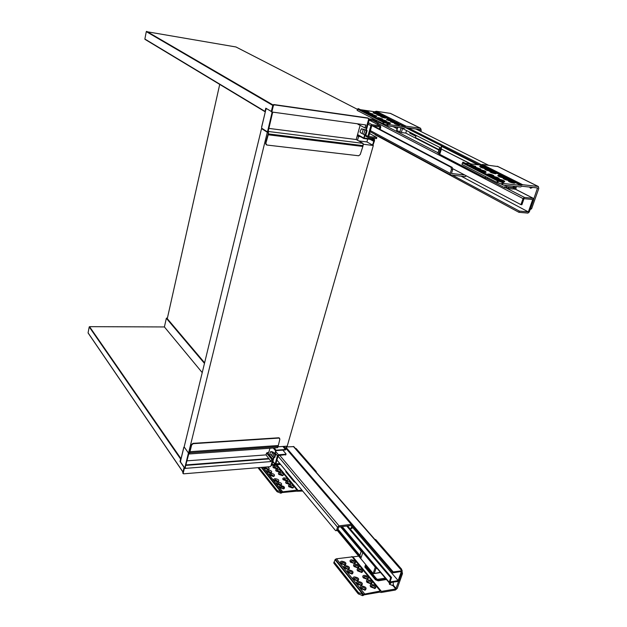<?xml version="1.0" encoding="UTF-8"?>
<svg xmlns="http://www.w3.org/2000/svg" width="627" height="627" viewBox="0 0 627 627"><rect width="100%" height="100%" fill="white"/><g stroke="black" fill="none" stroke-linecap="round" stroke-linejoin="round"><path stroke-width="0.94" d="M357.515 140.268L358.581 136.467L357.249 135.73M358.581 136.467L360.556 136.725M219.716 84.402L167.276 318.673M358.605 140.879L366.889 141.929L367.704 139.053M166.845 318.273L166.343 318.281L164.407 326.949L89.536 326.659L181.031 458.737M166.649 318.046L204.59 362.908M180.607 460.806L180.607 462.138L184.769 468.055L188.437 452.984M182.833 473.079L183.946 467.86L184.354 468.455L271.052 461.558L266.036 454.896L266.561 453.015L268.858 452.145L269.955 448.234M189.534 453.956L277.534 447.694L278.09 446.549L279.869 439.127L279.062 438.069L193.202 443.673L191.65 444.943L189.989 451.683L278.067 445.531M184.173 446.973L183.891 447.427M186.195 464.905L268.991 458.494M266.036 454.896L187.199 460.821M189.166 453.078L189.66 453.25M279.595 438.195L278.811 437.779L192.975 443.36L191.423 444.637L189.299 453.274M189.989 451.683L189.503 453.956L188.986 453.47M185.09 467.891L188.97 453.094M268.865 458.933L186.078 465.375M183.946 467.86L184.51 467.813M180.999 458.737L180.623 459.05L89.222 326.902L88.078 332.835L182.959 471.912M180.529 461.746L180.027 461.488L180.623 459.05M268.395 452.67L268.152 453.54M271.154 465.109L271.844 465.054L271.515 464.646L273.552 457.436M275.135 453.376L274.61 453.611L276.037 450.186L285.489 449.504L282.887 446.463M267.525 452.78L272.823 459.191L271.695 459.277L271.052 461.558M266.553 453.047L271.695 459.277M184.354 468.455L183.17 473.291L183.648 473.824L270.159 466.676L270.88 466.08L272.823 459.191M273.968 457.506L271.969 464.607L274.994 464.364M283.576 446.416L285.857 449.065L286.359 446.22M285.857 449.065L285.489 449.504M286.805 446.189L286.304 448.822L285.363 449.943L275.911 450.633L275.081 453.58M280.543 464.427L271.076 465.383M184.33 467.742L180.027 461.488M164.407 326.949L202.231 372.618M285.747 454.63L278.208 455.594L275.856 463.886L279.83 463.565M280.449 464.309L275.096 464.489L277.377 455.68L278.459 454.771L285.74 454.222L285.504 455.045M282.84 450.131L285.983 453.815L285.74 454.222M271.648 455.468L269.829 453.948L270.519 451.84L272.541 452.286L271.648 455.468L272.831 457.012L274.14 457.498L275.081 454.152L275.739 454.105L275.292 453.564M275.739 454.105L274.791 457.451L274.14 457.498M274.61 453.611L272.863 451.949L270.77 451.581M275.081 454.152L273.78 453.658L272.831 457.012M272.541 452.286L273.834 452.678M273.011 452.741L273.78 453.658M336.064 530.763L337.749 530.027L338.698 527.041L351.959 525.379L350.995 528.342L350.007 528.78M351.245 524.352L339.074 525.873L337.53 527.189L336.581 530.176L336.009 530.771L335.453 530.466L276.938 460.077M350.469 528.922L352.139 528.2L352.797 526.163M283.333 488.895L284.031 488.731C285.167 487.179 284.07 486.168 280.739 485.682C279.352 485.925 279.031 486.568 279.775 487.602L283.333 488.895M283.498 488.872L283.812 488.425C283.576 487.367 282.605 486.803 280.904 486.724L279.963 487.79M292.441 488.01L293.115 487.853C294.235 486.317 293.13 485.306 289.815 484.812C288.459 485.055 288.146 485.69 288.875 486.701L292.441 488.01M292.582 487.994L292.887 487.555L289.98 485.854L289.063 486.889M289.549 484.491L290.238 484.326C291.336 482.806 290.238 481.81 286.954 481.324C285.598 481.567 285.285 482.187 286.006 483.19L289.549 484.491M289.705 484.467L290.003 484.036L287.119 482.359L286.194 483.378L286.892 483.135L289.721 484.459M280.473 485.353L281.186 485.18C282.299 483.652 281.209 482.649 277.902 482.163C276.523 482.414 276.201 483.041 276.938 484.068L280.473 485.353M280.653 485.329L280.951 484.883L278.067 483.198L277.126 484.256M286.688 481.003L287.393 480.838C288.467 479.334 287.378 478.346 284.117 477.868C282.769 478.103 282.456 478.714 283.161 479.71L286.688 481.003M286.86 480.98L287.15 480.564L284.282 478.895L283.357 479.906L284.055 479.671L286.868 480.98M277.643 481.842L278.364 481.669C279.462 480.157 278.372 479.161 275.096 478.683C273.717 478.926 273.396 479.553 274.124 480.564L277.643 481.842M274.305 480.729L275.034 480.494L277.855 481.802L278.129 481.379L275.261 479.718L274.32 480.752M282.291 475.65L283.02 475.478C284.07 474.004 282.981 473.032 279.767 472.562C278.419 472.789 278.098 473.393 278.796 474.365L282.291 475.65M278.999 474.568L279.705 474.349L282.487 475.627L282.761 475.219L279.924 473.581L278.991 474.568M273.294 476.449L274.038 476.269C275.104 474.78 274.023 473.808 270.786 473.346C269.414 473.573 269.085 474.192 269.806 475.188L273.294 476.449M273.505 476.426L273.787 476.003L270.942 474.365L269.939 475.015L273.513 476.418M279.509 472.249L280.238 472.076C281.272 470.618 280.191 469.654 277.001 469.192C275.661 469.411 275.339 470.007 276.029 470.979L279.509 472.249M279.713 472.225L279.979 471.825L277.158 470.203L276.225 471.175L276.938 470.971L279.697 472.225M270.535 473.024L271.287 472.844C272.337 471.371 271.256 470.407 268.05 469.952C266.687 470.179 266.35 470.783 267.063 471.77L270.535 473.024M270.762 473.001L271.029 472.586L268.207 470.963L267.259 471.966L267.988 471.739L270.754 473.001M276.742 468.886L277.487 468.706C278.506 467.264 277.424 466.308 274.258 465.861C272.925 466.073 272.604 466.66 273.286 467.617L276.742 468.886M276.962 468.855L277.22 468.463L274.414 466.856L273.482 467.82L274.203 467.624L276.938 468.863M264.077 467.178L264.343 468.385L268.568 469.458C269.61 468.675 269.202 467.828 267.337 466.911M268.035 469.607L268.301 469.2L265.495 467.601L264.547 468.588L265.276 468.369L268.027 469.607M292.605 487.971L289.752 486.63L289.047 486.865M283.529 488.848L280.677 487.508L279.948 487.743M280.677 485.306L277.839 483.981L277.11 484.224M281.429 491.991L277.267 490.588L276.969 491.607L280.739 493.183L281.46 491.968L261.725 467.374M258.959 467.601L277.267 490.588M276.969 491.607L258.34 468.165M296.939 491.145L282.181 492.532L281.115 493.151M301.924 490.142L298.115 490.518L297.065 490.079L281.46 491.968M285.873 470.83L285.818 471.802L294 481.661L295.591 482.516M302.676 491.043L297.01 491.239M295.568 448.595L296.148 448.556L316.188 471.488L315.6 471.535M316.188 471.488L316.353 472.397M365.032 590.156L365.243 590.117C367.054 588.095 365.854 586.715 361.646 585.963C360.149 586.386 359.914 587.28 360.94 588.643L365.032 590.156M364.655 590.195L365.322 589.498C365.055 588.024 363.895 587.256 361.865 587.193L360.886 587.977L361.05 588.761M374.883 588.487L375.087 588.447C376.858 586.449 375.651 585.077 371.474 584.333C370.016 584.74 369.781 585.602 370.776 586.943L374.883 588.487M374.507 588.526L375.15 587.852C374.875 586.386 373.723 585.618 371.693 585.555L370.737 586.316L370.894 587.06M371.129 583.909L371.356 583.862C373.089 581.88 371.889 580.531 367.751 579.803C366.301 580.194 366.058 581.049 367.046 582.373L371.129 583.909M370.776 583.949L371.403 583.282C371.129 581.832 369.985 581.08 367.971 581.01L367.014 581.77L367.163 582.499M361.301 585.54L361.536 585.485C363.315 583.486 362.124 582.122 357.954 581.394C356.465 581.801 356.222 582.687 357.233 584.035L361.301 585.54M360.956 585.579L361.607 584.889C361.332 583.431 360.188 582.679 358.174 582.616L357.194 583.392L357.351 584.152M367.406 579.379L367.665 579.324C369.366 577.365 368.167 576.033 364.075 575.312C362.625 575.704 362.382 576.55 363.354 577.851L367.406 579.379M367.093 579.411L367.696 578.76C367.422 577.334 366.286 576.589 364.287 576.519L363.331 577.271L363.472 577.984M357.617 580.97L357.884 580.915C359.624 578.933 358.432 577.585 354.31 576.871C352.821 577.271 352.57 578.141 353.573 579.473L357.617 580.97M357.304 581.002L357.931 580.328C357.664 578.893 356.528 578.149 354.521 578.086L353.542 578.854L353.691 579.599M361.708 572.435L362.006 572.373C363.652 570.445 362.461 569.136 358.432 568.438C356.99 568.814 356.739 569.645 357.688 570.923L361.708 572.435M361.434 572.467L362.006 571.824C361.74 570.429 360.619 569.7 358.644 569.629L357.68 570.374L357.813 571.056M351.966 573.964L352.272 573.901C353.957 571.949 352.774 570.633 348.714 569.935C347.233 570.327 346.982 571.173 347.961 572.482L351.966 573.964M351.692 573.995L352.296 573.337C352.029 571.934 350.901 571.205 348.925 571.134L347.938 571.902L348.087 572.616M358.095 568.031L358.417 567.96C360.031 566.056 358.848 564.762 354.858 564.081C353.416 564.449 353.166 565.264 354.098 566.534L358.095 568.031M357.845 568.062L358.409 567.427C358.135 566.056 357.022 565.335 355.062 565.264L354.106 566.001L354.231 566.667M348.385 569.528L348.714 569.457C350.368 567.529 349.192 566.228 345.171 565.546C343.69 565.922 343.439 566.761 344.403 568.054L348.385 569.528M348.134 569.559L348.722 568.901C348.455 567.521 347.342 566.8 345.375 566.737L344.388 567.498L344.529 568.187M354.529 563.681L354.866 563.602C356.457 561.714 355.274 560.436 351.324 559.77C349.882 560.13 349.631 560.938 350.556 562.192L354.866 563.602M354.294 563.704L354.843 563.085C354.576 561.729 353.471 561.016 351.528 560.946L350.564 561.682L350.689 562.333M344.842 565.139L345.195 565.06C346.817 563.156 345.642 561.863 341.668 561.196C340.187 561.573 339.928 562.395 340.884 563.673L345.195 565.06M344.623 565.162L345.187 564.519C344.921 563.164 343.815 562.45 341.872 562.38L340.884 563.14L341.017 563.814M374.852 588.338L371.403 586.41L370.745 586.676M365.024 589.991L361.575 588.055L360.893 588.338M371.106 583.768L367.681 581.864L367.022 582.13M361.309 585.375L357.884 583.471L357.202 583.753M367.398 579.238L364.005 577.365L363.339 577.632M357.633 580.814L354.239 578.933L353.55 579.223M361.716 572.302L358.362 570.468L357.696 570.742M351.998 573.815L348.643 571.981L347.954 572.271M358.111 567.905L354.788 566.103L354.114 566.369M348.432 569.387L345.101 567.576L344.403 567.858M354.545 563.555L351.253 561.784L350.579 562.043M344.897 564.998L341.597 563.218L340.892 563.501M363.362 594.325L358.503 592.609L358.135 593.722L362.539 595.642L363.394 594.302L335.351 559.339L336.472 558.79L352.711 556.807L381.145 591.245M333.752 562.78L335.351 559.339M334.262 562.168L358.503 592.609M358.135 593.722L333.917 563.25M402.111 571.785L402.471 573.642L397.244 588.408L395.378 590.038L381.036 592.515L379.931 592.131L364.138 594.851L362.955 595.595M402.471 573.642L401.39 573.815L395.762 588.949L381.42 591.41L380.315 591.026L363.394 594.302M352.805 556.917L358.66 556.118M365.416 565.389L364.82 566.973L375.416 579.732L378.206 580.837L386.436 579.481M389.304 582.82L389.469 584.286L392.91 585.579L393.372 584.544L393.098 582.287M375.024 539.581L375.644 539.494L401.601 569.183L400.959 569.285M401.601 569.183L401.805 570.256M352.445 527.268L398.169 580.594L401.39 571.479L392.91 572.843L286.288 448.752M392.91 572.843L393.223 571.926L402.228 570.742L399.054 580.43L397.832 581.495L389.14 582.679L390.652 577.647L391.546 577.506L389.994 581.958L398.169 580.594M402.189 570.695L293.851 446.636L286.602 446.91M347.577 525.928L391.546 577.506M286.359 447.756L393.223 571.926M390.652 577.647L346.715 526.037M361.646 551.008L359.24 548.21M359.279 548.202L359.49 547.567M359.31 547.347L358.895 547.802M354.796 542.943L358.338 547.089L358.722 546.658M354.835 542.935L355.047 542.3M354.866 542.081L354.451 542.535M353.879 541.853L354.286 541.399M353.902 541.83L350.415 537.747M350.454 537.739L350.665 537.104M350.477 536.884L350.07 537.339M349.505 536.665L349.913 536.21M349.529 536.641L346.088 532.613M346.128 532.613L346.339 531.978M346.151 531.759L345.751 532.205M341.825 527.558L345.211 531.524L345.595 531.093M341.864 527.55L342.068 526.923M341.88 526.704L341.48 527.15M337.992 529.266L359.882 555.42L361.152 551.266L340.555 526.813M337.616 530.324L360.878 558.202L362.868 552.512L361.152 551.266M341.135 526.735L361.654 551.07L362.257 550.843M362.868 552.512L375.267 567.223L373.143 573.446L337.381 530.56L373.331 573.713L380.362 572.286M376.404 567.6L375.267 567.223M377.242 568.587L376.553 568.438L376.709 567.96M380.589 572.553L373.331 573.713M189.73 453.039L188.539 453.125L184.158 446.957L261.545 128.582L267.321 132.266L268.45 132.407M363.472 144.273L373.316 145.503L287.213 446.158L278.082 446.8M366.889 141.929L373.316 145.503M261.545 128.582L262.415 128.692M188.539 453.125L267.321 132.266M360.117 125.329L356.191 139.523L363.033 143.364L363.119 145.652L360.266 154.485L358.668 155.77L266.82 145.025L265.84 143.356L268.481 133.919L268.168 131.341M267.956 134.75L362.547 146.42M267.76 131.788L268.301 133.457L265.55 143.168L266.193 144.743M272.698 112.115L268.207 131.223L267.29 131.709M272.149 112.037L267.666 131.153L267.11 131.686L261.772 128.284L261.6 127.101L265.934 109.231L261.671 127.171M266.091 109.333L266.451 108.573M356.191 139.523L268.897 128.41M358.895 124.679L358.127 124.538M358.221 123.895L358.213 124.585M358.573 124.507L358.088 124.436M271.82 111.99L365.776 124.938L364.938 127.916L366.144 128.08L368.684 119.067L367.673 117.931L273.717 104.537L272.839 105.211L271.264 111.661L271.82 111.99L273.403 105.54L274.273 104.858L368.284 118.252M271.311 111.465L265.809 108.189L265.025 111.41L144.868 39.031L265.08 111.724M265.307 111.841L265.025 111.41M357.335 135.416L358.464 135.565M368.652 119.177L369.397 119.287L368.747 119.796L365.823 130.165L361.34 128.864L360.023 131.795L360.462 132.72L363.691 134.374L364.914 130.04L367.132 130.588L365.807 130.165M364.553 134.687L363.809 138.52L374.139 139.899M358.119 124.264L364.938 127.916M366.309 130.236L369.232 119.867L378.512 121.419M372.861 139.719L374.17 140.432L372.501 145.049M374.17 140.432L374.147 139.899M372.924 145.284L374.507 140.769L374.452 139.382L364.115 137.995L365.024 134.789M357.461 134.977L363.715 138.442M375.26 119.741L368.715 118.809M144.868 39.031L146.295 31.616L272.792 105.422M235.948 46.97L146.295 31.616M374.554 120.619L375.557 121.136M369.577 133.535L376.851 137.509L368.731 136.529L371.78 125.768L379.915 126.889L379.304 129.029M361.497 128.841L364.789 129.617M363.276 129.28L362.124 133.394M363.903 129.499L364.914 130.04M366.427 130.487L365.204 134.821L365.909 134.915L367.132 130.588M365.204 134.821L363.691 134.374M380.095 129.444L380.793 127.038L380.448 125.909L372.101 124.702L370.886 125.666L367.845 136.388L368.174 137.493L376.231 138.598L376.537 137.548M373.582 126.019L452.208 167.378L452.725 169.509L451.471 169.368L450.202 173.358L450.594 174.941L465.109 176.634L466.464 175.921M451.471 169.368L450.954 167.237L452.208 167.378M372.399 125.855L450.954 167.237M377.854 122.712L373.543 120.478M377.673 123.049L372.399 120.313M452.725 169.509L451.448 173.499L464.693 174.988M398.858 124.373L399.846 124.209L394.955 122.931L398.858 124.373M394.375 123.253L394.281 123.307C394.634 123.911 396.217 124.499 399.015 125.055L400.206 124.851L399.885 124.279M389.038 122.986L390.049 122.814L385.135 121.544L389.038 122.986M386.875 123.143L389.195 123.668L390.417 123.464L390.088 122.892M394.916 122.383L395.903 122.226L391.044 120.956L394.916 122.383M396.319 122.97L395.943 122.296M385.127 120.987L386.138 120.831L381.247 119.561L385.127 120.987M386.561 121.583L386.185 120.901M391.021 120.415L392.008 120.266L387.18 119.005L391.021 120.415M392.424 121.003L392.047 120.329M381.263 119.02L382.274 118.864L377.415 117.61L381.263 119.02M382.689 119.608L382.313 118.934M385.049 117.406L386.036 117.257L381.247 116.019L385.049 117.406M380.675 116.34L380.589 116.387C380.934 116.967 382.47 117.523 385.197 118.072L386.397 117.884L386.075 117.32M375.338 116.003L376.349 115.846L371.529 114.608L375.338 116.003M373.206 116.152L375.479 116.669L376.709 116.481L376.388 115.917M381.263 115.493L382.258 115.352L377.493 114.122L381.263 115.493M382.658 116.066L382.29 115.415M371.576 114.083L372.595 113.934L367.806 112.711L371.576 114.083M373.01 114.663L372.634 114.004M377.517 113.605L378.512 113.463L373.778 112.249L377.517 113.605M378.912 114.177L378.551 113.526M367.861 112.194L368.888 112.045L364.122 110.83L367.861 112.194M369.295 112.774L368.927 112.115M396.099 122.978L399.658 124.232L396.099 122.978M386.295 121.583L389.869 122.837L386.295 121.583M392.188 121.003L395.723 122.241L392.188 121.003M382.415 119.608L381.451 119.686L385.958 120.846L382.415 119.608M388.317 119.052L391.828 120.282L388.317 119.052M378.583 117.657L382.094 118.879L378.583 117.657M382.392 116.066L385.856 117.273L382.392 116.066M372.704 114.655L376.169 115.862L372.704 114.655M378.637 114.169L382.078 115.368L378.637 114.169M368.974 112.758L372.414 113.957L368.974 112.758M374.922 112.296L378.332 113.479L374.922 112.296M365.29 110.877L368.707 112.068L365.29 110.877M387.596 125.306L382.791 123.621L383.183 122.257L388.074 123.754L387.611 125.345L386.624 124.812M387.682 123.621L358.346 108.612L357.515 109.035L357.327 110.501L357.523 109.059M357.327 110.501L382.791 123.621M383.183 122.257L357.696 109.184M400.002 124.491L404.595 126.803L388.858 124.593L388.074 123.754M358.346 108.612L388.05 123.746M419.894 131.004L420.012 129.585L405.732 127.587L404.196 128.151L388.458 125.956L387.611 125.345M363.55 111.151L364.122 110.83M365.753 112.343L367.657 112.797M373.206 112.562L373.128 112.609C373.355 113.119 374.758 113.644 377.336 114.208M367.234 113.032L367.806 112.711M369.46 114.232L371.38 114.694M376.921 114.443L376.835 114.49C377.078 115 378.489 115.54 381.091 116.105M376.835 117.931L377.415 117.61M379.116 119.177L381.106 119.647M386.6 119.326L386.514 119.381C386.765 119.914 388.223 120.47 390.887 121.042M380.667 119.89L381.247 119.561M382.972 121.144L384.986 121.622M390.464 121.285L390.378 121.332C390.637 121.881 392.11 122.437 394.806 123.017M384.547 121.865L385.135 121.544M360.564 109.686L374.774 111.778L376.333 112.57M377.368 112.891L374.774 111.778M404.595 126.803L375.158 111.59L376.255 111.245L390.55 113.424L420.709 128.331M420.866 131.49L421.273 130.142L420.419 128.245L406.131 126.239L404.987 126.607M513.983 182.441L514.869 182.151L509.124 180.513C509.516 181.242 511.138 181.885 513.983 182.441M508.45 180.85L508.309 180.913C508.787 181.799 510.746 182.575 514.195 183.249L515.269 182.904L514.932 182.269M503.403 181.266L504.32 180.976L498.536 179.338C498.92 180.067 500.542 180.709 503.403 181.266M500.965 181.501L503.614 182.081L504.719 181.728L504.382 181.093M508.622 179.737L509.516 179.455L503.81 177.841C504.202 178.554 505.801 179.181 508.622 179.737M503.144 178.17L503.003 178.233C503.473 179.103 505.417 179.871 508.834 180.537L509.038 180.56M509.963 180.443L509.579 179.565M494.209 176.579L493.253 176.649C493.637 177.363 495.236 177.997 498.073 178.554L498.99 178.264L494.209 176.579L493.802 175.701M495.643 178.781L498.457 179.377M499.437 179.267L499.053 178.381M503.332 177.065L504.226 176.79L498.567 175.192C498.951 175.897 500.542 176.524 503.332 177.065M497.901 175.521L497.767 175.591C498.23 176.446 500.15 177.206 503.536 177.864L503.716 177.88M504.68 177.77L504.288 176.9M492.814 175.873L493.739 175.591L488.041 173.992C488.417 174.698 490.008 175.325 492.814 175.873M490.4 176.093L493.167 176.689M491.482 171.093L490.541 171.147C490.925 171.837 492.485 172.449 495.244 172.989L496.145 172.723L491.482 171.093L491.09 170.254M489.891 171.477L489.758 171.547C490.212 172.378 492.101 173.123 495.448 173.773L496.545 173.452L496.208 172.825M484.765 171.767L485.698 171.5L480.07 169.925C480.431 170.615 481.998 171.234 484.765 171.767M482.375 171.986L484.969 172.566L486.097 172.229L485.76 171.61M486.419 168.538L485.47 168.592C485.847 169.266 487.398 169.87 490.126 170.403L491.035 170.144L486.419 168.538L486.05 167.707M484.82 168.922L484.687 168.984C485.141 169.807 487.014 170.544 490.33 171.187L490.439 171.202M479.686 169.18L480.619 168.914L475.023 167.362C475.391 168.036 476.943 168.647 479.686 169.18M477.296 169.392L479.968 169.98M481.066 169.87L480.682 169.024M485.079 167.856L485.996 167.605L480.47 166.069C480.838 166.735 482.375 167.331 485.079 167.856M479.82 166.398L479.694 166.461C480.133 167.268 481.998 167.997 485.274 168.639L485.369 168.647M474.663 166.625L475.603 166.359L470.054 164.823C470.407 165.497 471.951 166.092 474.663 166.625M472.288 166.837L474.921 167.409M476.058 167.307L475.666 166.469M510.221 180.545L509.351 180.686C510.033 181.375 511.514 181.932 513.803 182.347L514.665 182.198C513.983 181.516 512.502 180.96 510.221 180.545M499.664 179.361L498.763 179.51C499.445 180.2 500.926 180.756 503.222 181.179L504.116 181.023C503.434 180.333 501.953 179.777 499.664 179.361M504.907 177.864L504.037 178.005C504.711 178.679 506.177 179.228 508.442 179.643L509.312 179.502C508.638 178.828 507.172 178.28 504.907 177.864M494.382 176.673L493.48 176.814C494.147 177.496 495.62 178.044 497.893 178.46L498.786 178.311C498.12 177.637 496.655 177.088 494.382 176.673M499.672 175.223L498.794 175.356C499.453 176.022 500.91 176.563 503.152 176.979L504.03 176.838C503.363 176.171 501.913 175.631 499.672 175.223M489.17 174.016L488.268 174.157C488.927 174.823 490.385 175.364 492.634 175.779L493.535 175.638C492.877 174.972 491.419 174.431 489.17 174.016M491.654 171.179L490.769 171.312L495.949 172.762L491.654 171.179M481.199 169.956L480.29 170.089C480.933 170.748 482.367 171.273 484.6 171.68L485.502 171.547C484.859 170.889 483.425 170.364 481.199 169.956M486.583 168.616L485.698 168.749L490.839 170.191L486.583 168.616M476.159 167.385L475.25 167.519L479.514 169.094L480.423 168.953L476.159 167.385M481.583 166.092L480.69 166.226L485.792 167.644L481.583 166.092M471.19 164.854L470.274 164.987L475.407 166.406L471.19 164.854M502.58 184.424L496.835 182.386L497.36 180.827L503.215 182.645L502.595 184.463L501.475 183.86M461.966 164.337L462.812 162.189L463.29 162.228L503.183 182.637M462.256 164.572L496.835 182.386M497.36 180.827L462.742 163.067M515.018 182.426L520.951 185.42L504.006 183.57L503.215 182.645M530.128 209.598L531.61 208.744L530.466 208.634L537.535 187.943L522.126 186.258L520.418 186.956L503.473 185.13L502.595 184.463M465.297 163.255L480.619 165.105L483.151 166.374M484.389 166.774L480.619 165.105M520.951 185.42L521.398 185.177L481.05 164.877L482.273 164.446L497.885 166.563M530.089 187.12L530.599 188.272L530.168 187.128M532.809 187.418L530.599 188.272M530.513 188.225L529.807 187.449M531.61 208.744L538.773 188.5L538.358 186.509L522.659 184.714L521.398 185.177M375.361 134.876L518.921 212.31L527.903 213.109L529.29 211.957L533.648 199.645L533.381 198.367L524.462 197.419L523.051 198.587L520.935 204.645L521.883 204.739L524.007 198.657L532.715 199.527L528.349 211.895L519.352 211.087L452.514 175.231M520.935 204.645L452.843 168.734M519.352 211.087L518.921 212.31M377.313 124.271L377.626 123.174L378.818 122.226L380.558 122.469M528.349 211.895L461.174 176.195M470.885 163.929L441.377 149.077L441.384 146.303L477.962 164.783M487.743 177.7L487.391 178.742L485.196 177.864L439.668 154.313L438.971 153.717L441.384 146.303M513.113 187.512L513.56 186.219L513.098 187.504L513.607 187.779L513.129 189.025L508.152 188.5L508.583 187.261L513.552 187.786M439.01 149.649L415.497 137.626L415.897 136.286L410.223 133.402L409.643 132.94L409.854 132.234M400.919 127.696L439.989 147.533L437.944 153.074M513.098 187.504L506.898 186.846L506.467 188.084L508.152 188.5M506.467 188.084L504.633 187.653L505.425 185.341M487.391 178.742L504.633 187.653M438.187 153.309L438.971 153.717M506.898 186.846L508.583 187.261M479.537 164.972L405.512 127.642M514.281 189.103L514.947 187.935L514.524 189.174L513.325 188.609M481.324 164.682L408.224 127.932M514.704 187.865L514.242 187.63L514.689 186.337M515.927 187.779L514.947 187.935M516.389 186.525L515.974 187.732L514.242 187.63M514.524 189.174L515.723 189.299L516.146 188.069M402.526 128.511L401.351 132.501L405.794 133.104L438.892 150.049L405.794 133.104L406.547 130.557M401.351 132.501L396.617 130.314M415.889 129.005L488.441 165.199M180.537 461.096L183.86 447.396M278.09 446.549L190.012 452.757M185.506 467.703L185.012 467.742M188.453 453.713L188.954 453.674M275.457 450.672L273.215 447.999M182.763 472.695L183.17 473.291M274.14 447.937L276.037 450.186M283.804 446.4L285.724 448.642M283.984 446.385L285.732 448.423M204.465 363.401L166.343 318.281M275.676 451.464L278.459 454.771M275.214 453.094L277.377 455.68M275.034 463.933L272.886 461.331M337.749 530.027L336.581 530.176M352.139 528.2L350.995 528.342M279.846 455.476L339.074 525.873M278.043 456.182L337.53 527.189M280.355 493.081L280.645 492.062M277.855 490.988L277.557 492.007M281.029 492.164L261.24 467.413M281.296 492.093L261.522 467.389M282.479 491.521L263.011 467.264M276.35 464.952L297.065 490.079M297.849 490.338L276.86 464.913M286.335 471.386L285.99 470.971M285.818 471.802L286.155 471.52L294.337 481.371L294 481.661M294.525 481.238L295.074 481.897M298.115 490.518L276.969 464.905M362.092 595.525L362.477 594.412M359.224 593.118L358.848 594.231M362.915 594.529L335.006 559.637M363.205 594.451L335.21 559.472M364.522 593.738L336.472 558.79M351.88 556.541L380.315 591.026M385.284 578.118L377.689 579.356L376.67 578.956L366.066 566.22L366.568 565.593M365.674 565.342L365.173 565.444M366.262 565.64L365.486 565.382L365.196 566.651L375.792 579.403L375.416 579.732M366.066 566.22L364.82 566.973M376.67 578.956L375.792 579.403L378.105 580.312L386.036 579.011M377.689 579.356L378.206 580.837M381.42 591.41L352.97 556.948M392.267 585.508L393.372 584.544M391.444 582.561L389.469 584.286M389.406 584.215L391.264 582.593M395.762 588.949L392.91 585.579M396.17 588.588L393.317 585.226M401.688 570.57L293.342 446.432M389.108 582.083L342.232 526.602M361.238 551.345L359.882 555.42L360.98 558.187M360.878 558.202L359.78 555.444L337.961 529.345M376.278 567.615L374.358 573.243M363.119 145.652L268.481 133.919M267.666 131.153L268.207 131.223M272.714 112.884L272.165 112.805M268.419 131.498L363.033 143.364M363.636 137.94L357.57 134.586M273.717 104.537L274.273 104.858M272.839 105.211L273.403 105.54M371.019 139.484L373.731 140.973M370.173 139.374L373.59 141.247M371.905 138.034L374.225 139.304M235.83 46.907L357.429 109.341L235.901 46.931M272.964 104.928L146.64 31.35M369.17 120.078L380.205 125.823M368.417 122.767L372.101 124.702M370.886 125.666L368.025 124.162M365.008 134.836L367.845 136.388M370.4 130.628L450.202 173.358M387.235 123.503L386.835 124.875M383.528 123.895L383.92 122.531M387.517 125.149L387.118 124.953M378.677 113.746L380.056 114.443M382.415 115.634L383.818 116.34M386.201 117.539L389.751 119.326M392.173 120.541L393.623 121.277M396.068 122.508L397.542 123.253M404.838 126.725L399.846 124.209M398.615 123.59L395.903 122.226M394.689 121.614L392.008 120.266M390.809 119.663L386.044 117.257M384.86 116.669L382.258 115.352M381.091 114.765L378.52 113.471M420.2 129.993L419.118 129.46M406.131 126.239L376.255 111.245M420.419 128.245L390.221 113.315M502.258 182.371L501.725 183.938M497.76 182.747L498.285 181.187M502.501 184.252L502.062 184.024M502.776 182.512L462.953 162.134M486.144 167.879L488.159 168.898M491.184 170.426L493.237 171.453M496.294 172.997L501.263 175.497M504.374 177.065L506.514 178.146M509.665 179.73L511.828 180.819M521.225 185.318L514.798 182.081M513.129 181.242L509.445 179.385M507.799 178.554L504.171 176.728M502.541 175.913L496.09 172.66M494.499 171.861L490.988 170.089M489.413 169.298L485.949 167.558M537.629 188.374L536.5 187.818M522.659 184.714L482.273 164.446M537.997 186.399L497.289 166.265M375.448 134.562L375.314 135.024M523.051 198.587L377.626 123.174M524.462 197.419L506.365 188.076M438.03 152.8L378.818 122.226M533.13 198.289L515.535 189.283M397.103 128.653L393.098 126.607M513.701 186.235L513.239 187.575L513.685 186.235M485.619 176.61L485.196 177.864M485.314 177.919L485.729 176.665M439.731 154.352L441.377 149.077L470.454 163.874M441.259 146.397L441.314 149.038L439.668 154.313M410.481 132.548L410.223 133.402M505.848 188.022L506.718 185.482M401.068 127.775L399.814 132.046M397.761 127.257L396.813 130.502M515.7 187.786L516.139 186.493M166.813 318.116L204.614 362.806M183.821 447.255L180.49 460.955M184.785 468.055L185.271 468.016M183.202 473.628L182.794 473.032M182.927 472.013L88.101 332.976M286.045 454.066L285.826 454.841M272.792 461.684L275.096 464.489M364.851 590.179L365.243 590.117M389.14 582.679L341.84 526.649M361.998 550.961L361.607 551.015M267.196 131.717L267.737 131.788M367.837 117.986L368.425 118.291M357.453 135.009L363.809 138.52M374.413 139.359L372.015 138.05M144.986 39.344L265.15 111.794M369.185 120.039L380.409 125.886M364.781 135.636L368.174 137.493M376.545 138.567L376.843 137.525M370.102 131.686L450.594 174.941M357.147 110.36L357.515 109.035M385.37 124.444L388.074 125.831M373.778 112.249L373.128 112.609M377.493 114.122L376.835 114.49M371.529 114.608L370.894 114.968M381.247 116.019L380.589 116.387M387.18 119.005L386.514 119.381M391.044 120.956L390.378 121.332M394.955 122.931L394.281 123.307M499.97 183.405L503.066 185.004M470.054 164.823L469.27 165.222M480.47 166.069L479.694 166.461M475.023 167.362L474.239 167.762M485.47 168.592L484.687 168.984M480.07 169.925L479.271 170.332M490.541 171.147L489.758 171.547M488.041 173.992L487.234 174.392M498.567 175.192L497.767 175.591M493.253 176.649L492.446 177.049M503.81 177.841L503.003 178.233M498.536 179.338L497.72 179.745M509.124 180.513L508.309 180.913M497.642 166.374L538.303 186.485M375.189 134.923L375.314 134.491M533.342 198.351L515.66 189.291M397.11 128.613L393.215 126.623M513.184 189.017L513.607 187.786M437.936 153.106L439.715 147.392M397.518 127.218L396.609 130.338"/></g></svg>
